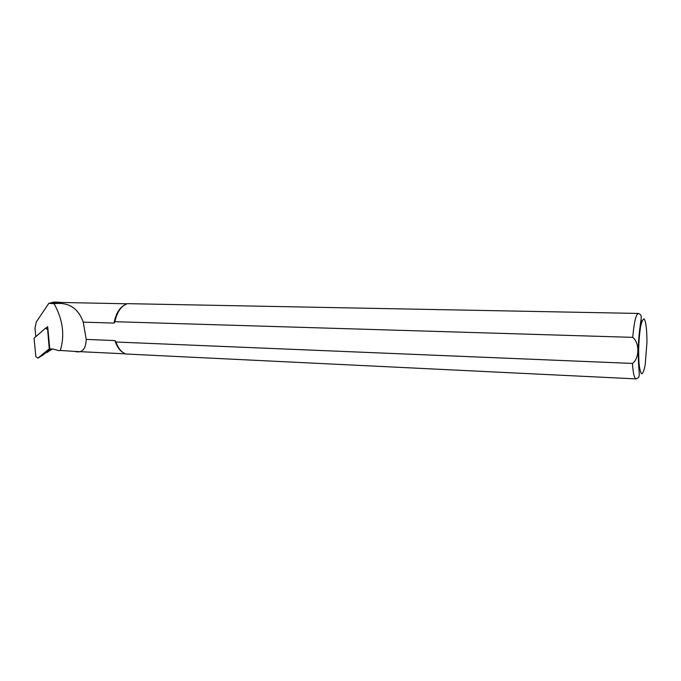 <?xml version="1.0" encoding="UTF-8"?>
<svg xmlns="http://www.w3.org/2000/svg" width="681" height="681" viewBox="0 0 681 681"><rect width="100%" height="100%" fill="white"/><g stroke="black" fill="none" stroke-linecap="round" stroke-linejoin="round"><path stroke-width="1.02" d="M46.163 327.927L47.696 326.659L49.773 348.893L53.109 349.038L59.026 350.681L60.311 350.434C64.967 335.239 62.89 319.661 54.088 303.692L48.785 303.394L36.306 321.934L34.969 328.08L35.77 336.337M49.304 350.911L52.531 349.004M48.785 303.394L54.122 302.1L58.566 302.194L52.931 303.479M60.686 302.458L58.566 302.194M127.1 303.794L58.643 302.415L53.28 303.675M59.026 350.681L59.988 350.417M115.957 342.015C118.222 348.408 121.516 352.4 125.84 354.001L636.122 378.9C634.343 378.491 633.117 373.333 632.428 363.433L115.957 342.015L114.978 340.577C116.706 346.186 119.311 350.128 122.818 352.4M632.734 337.359C634.071 322.215 635.943 314.239 638.378 313.439L127.577 303.658C121.388 305.684 117.149 311.702 114.859 321.704L632.734 337.359C639.723 342.901 639.527 358.376 632.428 363.433M640.097 329.689L639.612 329.681M124.419 305.062C119.166 308.144 115.71 314.154 114.033 323.092L114.859 321.704M114.978 340.577L86.223 339.402C85.823 349.353 82.009 353.354 74.799 351.422L60.311 350.434M54.088 303.692C68.509 301.93 78.221 308.076 83.227 322.139L114.033 323.092M83.227 322.139L86.223 339.402M47.44 352.23L51.688 348.97M45.567 328.148L34.059 338.193L35.855 356.691L37.872 358.129L49.253 348.825L47.619 329.587L45.567 328.148M37.872 358.129L42.469 355.439L50.479 348.91M646.95 342.662C647.001 330.557 645.92 321.211 644.158 318.972C642.907 318.921 641.698 321.619 640.532 327.05C639.51 333.835 638.872 341.564 638.625 350.238L638.897 361.926C639.51 368.455 640.412 372.439 641.613 373.86C642.873 373.469 644.056 370.524 645.162 365.007L646.95 342.662M641.519 322.607L641.068 319.585M56.48 302.33L52.386 302.245M47.917 352.043L45.567 352.911M49.747 348.587L49.177 348.902M638.378 313.439C644.047 315.882 639.689 317.474 638.395 345.65C637.697 376.482 641.953 376.099 636.122 378.9M75.199 351.439L125.406 353.839M47.874 352.068L45.533 352.945M47.789 327.68L46.129 327.936M49.747 348.553L49.262 348.825"/></g></svg>
